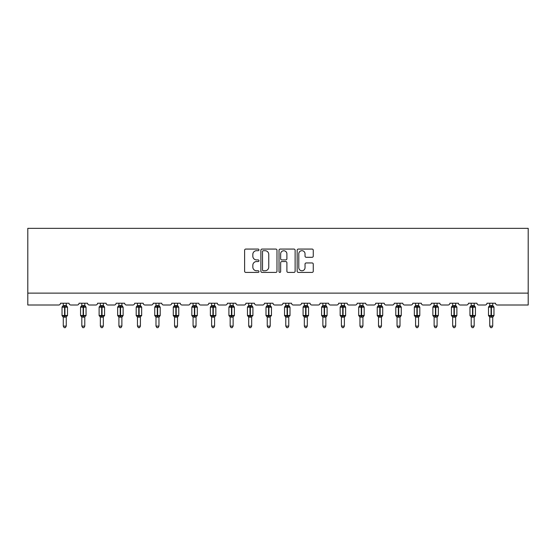 <?xml version="1.0" encoding="UTF-8"?>
<svg xmlns="http://www.w3.org/2000/svg" width="556" height="556" viewBox="0 0 556 556"><rect width="100%" height="100%" fill="white"/><g stroke="black" fill="none" stroke-linecap="round" stroke-linejoin="round"><path stroke-width="0.83" d="M258.985 249.887A0.82 0.82 0 0 0 258.165 249.067L245.773 249.067A1.168 1.168 0 0 0 244.605 250.235L244.605 271.238A1.168 1.168 0 0 0 245.773 272.405L258.165 272.405A0.82 0.82 0 0 0 258.985 271.585A0.82 0.82 0 0 0 258.165 270.772L256.559 270.772A3.732 3.732 0 0 1 252.827 267.033L252.827 265.288A3.732 3.732 0 0 1 256.559 261.549L258.165 261.549A0.82 0.82 0 0 0 258.985 260.736A0.82 0.82 0 0 0 258.165 259.916L256.559 259.916A3.732 3.732 0 0 1 252.827 256.184L252.827 254.433A3.732 3.732 0 0 1 256.559 250.7L258.165 250.7A0.82 0.82 0 0 0 258.985 249.887M312.097 257.296A1.168 1.168 0 0 0 313.264 256.128L313.264 250.235A1.168 1.168 0 0 0 312.097 249.067L298.329 249.067A1.168 1.168 0 0 0 297.161 250.235L297.161 271.238A1.168 1.168 0 0 0 298.329 272.405L312.097 272.405A1.168 1.168 0 0 0 313.264 271.238L313.264 264.121A1.168 1.168 0 0 0 312.097 262.953L306.203 262.953A1.168 1.168 0 0 0 305.035 264.121L305.035 267.651A3.121 3.121 0 0 1 301.915 270.772A3.121 3.121 0 0 1 298.794 267.651L298.794 253.821A3.121 3.121 0 0 1 301.915 250.7A3.121 3.121 0 0 1 305.035 253.821L305.035 256.128A1.168 1.168 0 0 0 306.203 257.296L312.097 257.296M528.2 293.123L528.2 228.349L27.8 228.349L27.8 305.008L58.707 305.008A1.786 1.786 0 0 0 60.486 303.228L69.041 303.228A1.786 1.786 0 0 0 70.827 305.008L77.242 305.008A1.786 1.786 0 0 0 79.028 303.228L87.584 303.228A1.786 1.786 0 0 0 89.37 305.008L95.785 305.008A1.786 1.786 0 0 0 97.571 303.228L106.126 303.228A1.786 1.786 0 0 0 107.913 305.008L114.327 305.008A1.786 1.786 0 0 0 116.114 303.228L124.669 303.228A1.786 1.786 0 0 0 126.455 305.008L132.87 305.008A1.786 1.786 0 0 0 134.656 303.228L143.212 303.228A1.786 1.786 0 0 0 144.998 305.008L151.413 305.008A1.786 1.786 0 0 0 153.199 303.228L161.754 303.228A1.786 1.786 0 0 0 163.54 305.008L169.955 305.008A1.786 1.786 0 0 0 171.741 303.228L180.297 303.228A1.786 1.786 0 0 0 182.083 305.008L188.498 305.008A1.786 1.786 0 0 0 190.284 303.228L198.84 303.228A1.786 1.786 0 0 0 200.626 305.008L207.04 305.008A1.786 1.786 0 0 0 208.827 303.228L217.382 303.228A1.786 1.786 0 0 0 219.161 305.008L225.583 305.008A1.786 1.786 0 0 0 227.362 303.228L235.925 303.228A1.786 1.786 0 0 0 237.704 305.008L244.126 305.008A1.786 1.786 0 0 0 245.905 303.228L254.467 303.228A1.786 1.786 0 0 0 256.246 305.008L262.668 305.008A1.786 1.786 0 0 0 264.447 303.228L273.01 303.228A1.786 1.786 0 0 0 274.789 305.008L281.211 305.008A1.786 1.786 0 0 0 282.99 303.228L291.552 303.228A1.786 1.786 0 0 0 293.332 305.008L299.753 305.008A1.786 1.786 0 0 0 301.533 303.228L310.095 303.228A1.786 1.786 0 0 0 311.874 305.008L318.296 305.008A1.786 1.786 0 0 0 320.075 303.228L328.638 303.228A1.786 1.786 0 0 0 330.417 305.008L336.839 305.008A1.786 1.786 0 0 0 338.618 303.228L347.173 303.228A1.786 1.786 0 0 0 348.959 305.008L355.374 305.008A1.786 1.786 0 0 0 357.16 303.228L365.716 303.228A1.786 1.786 0 0 0 367.502 305.008L373.917 305.008A1.786 1.786 0 0 0 375.703 303.228L384.259 303.228A1.786 1.786 0 0 0 386.045 305.008L392.46 305.008A1.786 1.786 0 0 0 394.246 303.228L402.801 303.228A1.786 1.786 0 0 0 404.587 305.008L411.002 305.008A1.786 1.786 0 0 0 412.788 303.228L421.344 303.228A1.786 1.786 0 0 0 423.13 305.008L429.545 305.008A1.786 1.786 0 0 0 431.331 303.228L439.886 303.228A1.786 1.786 0 0 0 441.672 305.008L448.087 305.008A1.786 1.786 0 0 0 449.873 303.228L458.429 303.228A1.786 1.786 0 0 0 460.215 305.008L466.63 305.008A1.786 1.786 0 0 0 468.416 303.228L476.972 303.228A1.786 1.786 0 0 0 478.758 305.008L485.173 305.008A1.786 1.786 0 0 0 486.959 303.228L495.514 303.228A1.786 1.786 0 0 0 497.293 305.008L528.2 305.008L528.2 293.123L27.8 293.123M276.978 250.235A1.168 1.168 0 0 0 275.811 249.067L262.043 249.067A1.168 1.168 0 0 0 260.882 250.235L260.882 271.238A1.168 1.168 0 0 0 262.043 272.405L275.811 272.405A1.168 1.168 0 0 0 276.978 271.238L276.978 250.235M280.189 249.067L293.957 249.067A1.168 1.168 0 0 1 295.118 250.235L295.118 271.238A1.168 1.168 0 0 1 293.957 272.405L288.064 272.405A1.168 1.168 0 0 1 286.896 271.238L286.896 262.717A1.168 1.168 0 0 0 285.728 261.549L281.822 261.549A1.168 1.168 0 0 0 280.655 262.717L280.655 271.585A0.82 0.82 0 0 1 279.835 272.405A0.82 0.82 0 0 1 279.022 271.585L279.022 250.235A1.168 1.168 0 0 1 280.189 249.067M263.329 250.7A0.82 0.82 0 0 0 262.515 251.52L262.515 269.952A0.82 0.82 0 0 0 263.329 270.772L265.017 270.772A3.732 3.732 0 0 0 268.756 267.033L268.756 254.433A3.732 3.732 0 0 0 265.017 250.7L263.329 250.7M286.896 253.883A3.121 3.121 0 0 0 283.775 250.763A3.121 3.121 0 0 0 280.655 253.883L280.655 258.755A1.168 1.168 0 0 0 281.822 259.916L285.728 259.916A1.168 1.168 0 0 0 286.896 258.755L286.896 253.883M66.254 303.228L66.254 305.591A1.307 1.244 180 0 0 66.935 306.683L66.685 307.065L64.941 306.648L62.849 307.065L62.425 306.62A0.598 0.598 0 0 0 62.029 307.183L62.029 315.502A0.598 0.598 0 0 0 62.425 316.058L62.849 315.613L64.586 316.037L66.685 315.613L66.935 315.996A1.307 1.244 -0 0 0 66.254 317.094L63.28 317.087A1.307 1.244 -0 0 0 62.592 315.996L62.592 315.996M63.28 303.228L63.28 305.647L64.586 305.473L64.586 315.502L67.498 315.502L67.498 307.183L62.029 307.183L62.029 315.502L64.586 315.502L64.586 317.212M66.254 317.094L66.254 326.108L63.28 326.108L63.28 317.087M64.586 305.473L66.254 305.585M62.849 307.065L63.28 305.647M66.442 306.398L66.685 307.065M62.849 315.613L63.28 317.038M66.935 315.996L66.685 315.613L66.254 317.038M66.254 326.108L65.358 327.651L64.169 327.651L63.28 326.108M67.498 307.183L67.109 306.62A0.598 0.598 0 0 1 67.283 306.717M67.109 316.058L67.498 315.502A0.598 0.598 0 0 1 67.464 315.697M84.79 303.228L84.79 305.585A1.307 1.244 180 0 0 85.478 306.683L85.228 307.065L83.483 306.648L81.391 307.065L80.961 306.62A0.598 0.598 0 0 0 80.571 307.183L80.571 315.502A0.598 0.598 0 0 0 80.961 316.058L80.571 315.502L86.041 315.502L86.041 307.183L85.652 306.62A0.598 0.598 0 0 1 85.826 306.717M85.652 316.058L86.041 315.502A0.598 0.598 0 0 1 86.006 315.697M84.79 317.094L81.822 317.087A1.307 1.244 -0 0 0 81.134 315.996L81.391 315.613L83.129 316.037L85.228 315.613L85.478 315.996A1.307 1.244 -0 0 0 84.79 317.094L84.79 326.108L83.9 327.651L82.712 327.651L81.822 326.108L81.822 317.087M103.333 303.228L103.333 305.585A1.307 1.244 180 0 0 104.021 306.683L103.764 307.065L102.026 306.648L99.934 307.065L99.503 306.62A0.598 0.598 0 0 0 99.114 307.183L99.114 315.502A0.598 0.598 0 0 0 99.503 316.058L99.114 315.502L104.584 315.502L104.584 307.183L104.194 306.62A0.598 0.598 0 0 1 104.361 306.717M104.194 316.058L104.584 315.502A0.598 0.598 0 0 1 104.549 315.697M103.333 317.094L100.365 317.087A1.307 1.244 -0 0 0 99.677 315.996L99.934 315.613L101.672 316.037L103.764 315.613L104.021 315.996A1.307 1.244 -0 0 0 103.333 317.094L103.333 326.108L102.443 327.651L101.255 327.651L100.365 326.108L100.365 317.087M121.875 303.228L121.875 305.585A1.307 1.244 180 0 0 122.563 306.683L122.306 307.065L120.569 306.648L118.477 307.065L118.046 306.62A0.598 0.598 0 0 0 117.657 307.183L117.657 315.502A0.598 0.598 0 0 0 118.046 316.058L117.657 315.502L123.126 315.502A0.598 0.598 0 0 1 123.091 315.697M121.875 317.094L118.908 317.087A1.307 1.244 -0 0 0 118.219 315.996L118.477 315.613L120.214 316.037L122.306 315.613L122.563 315.996A1.307 1.244 -0 0 0 121.875 317.094L121.875 326.108L120.986 327.651L119.797 327.651L118.908 326.108L118.908 317.087M140.418 303.228L140.418 305.585A1.307 1.244 180 0 0 141.106 306.683L140.849 307.065L139.111 306.648L137.019 307.065L136.588 306.62A0.598 0.598 0 0 0 136.199 307.183L136.199 315.502A0.598 0.598 0 0 0 136.588 316.058L136.199 315.502L141.669 315.502L141.669 307.183L141.28 306.62A0.598 0.598 0 0 1 141.446 306.717M141.28 316.058L141.669 315.502A0.598 0.598 0 0 1 141.634 315.697M140.418 317.094L137.45 317.087A1.307 1.244 -0 0 0 136.762 315.996L137.019 315.613L138.757 316.037L140.849 315.613L141.106 315.996A1.307 1.244 -0 0 0 140.418 317.094L140.418 326.108L139.528 327.651L138.34 327.651L137.45 326.108L137.45 317.087M81.822 317.288L81.134 315.996M81.822 326.108L84.79 326.108M81.822 303.228L81.822 305.647L84.79 305.591M84.797 317.038L85.228 315.613L85.478 315.996M81.391 307.065L81.822 305.647M84.978 306.398L85.228 307.065M81.391 315.613L81.822 317.038M100.365 317.288L99.677 315.996M100.365 326.108L103.333 326.108M100.365 303.228L100.365 305.647L103.333 305.591M103.34 317.038L103.764 315.613L104.021 315.996M99.934 307.065L100.365 305.647M103.52 306.398L103.764 307.065M99.934 315.613L100.365 317.038M118.908 317.288L118.219 315.996M122.737 316.058L121.875 317.288L123.126 315.502L123.126 307.183L117.657 307.183L118.908 305.397M118.908 326.108L121.875 326.108M118.908 303.228L118.908 305.647L121.875 305.591M121.875 317.038L122.306 315.613L122.563 315.996M118.477 307.065L118.908 305.647M122.063 306.398L122.306 307.065M118.477 315.613L118.908 317.038M137.45 317.288L136.762 315.996M137.45 326.108L140.418 326.108M137.45 303.228L137.45 305.647L140.418 305.591M140.418 317.038L140.849 315.613L141.106 315.996M137.019 307.065L137.45 305.647M140.605 306.398L140.849 307.065M137.019 315.613L137.45 317.038M158.96 303.228L158.96 305.585A1.307 1.244 180 0 0 159.648 306.683L159.391 307.065L157.654 306.648L155.562 307.065L155.131 306.62A0.598 0.598 0 0 0 154.742 307.183L154.742 315.502A0.598 0.598 0 0 0 155.131 316.058L154.742 315.502L160.211 315.502A0.598 0.598 0 0 1 160.177 315.697M158.96 317.094L155.993 317.087A1.307 1.244 -0 0 0 155.305 315.996L155.562 315.613L157.299 316.037L159.391 315.613L159.648 315.996A1.307 1.244 -0 0 0 158.96 317.094L158.96 326.108L158.071 327.651L156.882 327.651L155.993 326.108L155.993 317.087M155.993 317.288L155.305 315.996M159.822 316.058L158.96 317.288L160.211 315.502L160.211 307.183L154.742 307.183L155.993 305.397M155.993 326.108L158.96 326.108M155.993 303.228L155.993 305.647L158.96 305.591M158.96 317.038L159.391 315.613L159.648 315.996M155.562 307.065L155.993 305.647M159.148 306.398L159.391 307.065M155.562 315.613L155.993 317.038M177.503 303.228L177.503 305.585A1.307 1.244 180 0 0 178.191 306.683L177.934 307.065L176.196 306.648L174.104 307.065L173.674 306.62A0.598 0.598 0 0 0 173.284 307.183L173.284 315.502A0.598 0.598 0 0 0 173.674 316.058L173.284 315.502L178.754 315.502A0.598 0.598 0 0 1 178.719 315.697M177.503 317.094L174.535 317.087A1.307 1.244 -0 0 0 173.847 315.996L174.104 315.613L175.842 316.037L177.934 315.613L178.191 315.996A1.307 1.244 -0 0 0 177.503 317.094L177.503 326.108L176.613 327.651L175.425 327.651L174.535 326.108L174.535 317.087M174.535 317.288L173.847 315.996M178.365 316.058L177.503 317.288L178.754 315.502L178.754 307.183L173.284 307.183L174.535 305.397M174.535 326.108L177.503 326.108M174.535 303.228L174.528 305.647L177.503 305.591M177.503 317.038L177.934 315.613L178.191 315.996M174.104 307.065L174.528 305.647M177.691 306.398L177.934 307.065M174.104 315.613L174.528 317.038M196.046 303.228L196.046 305.585A1.307 1.244 180 0 0 196.734 306.683L196.476 307.065L194.739 306.648L192.64 307.065L192.216 306.62A0.598 0.598 0 0 0 191.827 307.183L191.827 315.502A0.598 0.598 0 0 0 192.216 316.058L191.827 315.502L197.297 315.502L197.297 307.183L196.907 306.62A0.598 0.598 0 0 1 197.074 306.717M196.907 316.058L197.297 315.502A0.598 0.598 0 0 1 197.262 315.697M196.046 317.094L193.078 317.087A1.307 1.244 -0 0 0 192.39 315.996L192.64 315.613L194.385 316.037L196.476 315.613L196.734 315.996A1.307 1.244 -0 0 0 196.046 317.094L196.046 326.108L195.156 327.651L193.968 327.651L193.078 326.108L193.078 317.087M193.078 317.288L192.39 315.996M193.078 326.108L196.046 326.108M193.078 303.228L193.071 305.647L196.046 305.591M196.046 317.038L196.476 315.613L196.734 315.996M192.64 307.065L193.071 305.647M196.233 306.398L196.476 307.065M192.64 315.613L193.071 317.038M214.588 303.228L214.588 305.585A1.307 1.244 180 0 0 215.276 306.683L215.019 307.065L213.282 306.648L211.183 307.065L210.759 306.62A0.598 0.598 0 0 0 210.37 307.183L210.37 315.502A0.598 0.598 0 0 0 210.759 316.058L210.37 315.502L215.839 315.502L215.839 307.183L215.443 306.62A0.598 0.598 0 0 1 215.617 306.717M215.443 316.058L215.839 315.502A0.598 0.598 0 0 1 215.804 315.697M214.588 317.094L211.614 317.087A1.307 1.244 -0 0 0 210.932 315.996L211.183 315.613L212.927 316.037L215.019 315.613L215.276 315.996A1.307 1.244 -0 0 0 214.588 317.094L214.588 326.108L213.699 327.651L212.51 327.651L211.614 326.108L211.614 317.087M211.614 317.288L210.932 315.996M211.614 326.108L214.588 326.108M211.614 303.228L211.614 305.647L214.588 305.591M214.588 317.038L215.019 315.613L215.276 315.996M211.183 307.065L211.614 305.647M214.776 306.398L215.019 307.065M211.183 315.613L211.614 317.038M233.131 303.228L233.131 305.585A1.307 1.244 180 0 0 233.819 306.683L233.562 307.065L231.824 306.648L229.725 307.065L229.301 306.62A0.598 0.598 0 0 0 228.912 307.183L228.912 315.502A0.598 0.598 0 0 0 229.301 316.058L228.912 315.502L234.382 315.502L234.382 307.183L233.986 306.62A0.598 0.598 0 0 1 234.159 306.717M233.986 316.058L234.382 315.502A0.598 0.598 0 0 1 234.347 315.697M233.131 317.094L230.156 317.087A1.307 1.244 -0 0 0 229.475 315.996L229.725 315.613L231.47 316.037L233.562 315.613L233.819 315.996A1.307 1.244 -0 0 0 233.131 317.094L233.131 326.108L232.241 327.651L231.053 327.651L230.156 326.108L230.156 317.087M230.156 317.288L229.475 315.996M230.156 326.108L233.131 326.108M230.156 303.228L230.156 305.647L233.131 305.591M233.131 317.038L233.562 315.613L233.819 315.996M229.725 307.065L230.156 305.647M233.318 306.398L233.562 307.065M229.725 315.613L230.156 317.038M251.673 303.228L251.673 305.585A1.307 1.244 180 0 0 252.361 306.683L252.104 307.065L250.367 306.648L248.268 307.065L247.844 306.62A0.598 0.598 0 0 0 247.455 307.183L247.455 315.502A0.598 0.598 0 0 0 247.844 316.058L247.455 315.502L252.917 315.502L252.917 307.183L252.528 306.62A0.598 0.598 0 0 1 252.702 306.717M252.528 316.058L252.917 315.502A0.598 0.598 0 0 1 252.89 315.697M251.673 317.094L248.699 317.087A1.307 1.244 -0 0 0 248.018 315.996L248.268 315.613L250.005 316.037L252.104 315.613L252.361 315.996A1.307 1.244 -0 0 0 251.673 317.094L251.673 326.108L250.784 327.651L249.595 327.651L248.699 326.108L248.699 317.087M248.699 317.288L248.018 315.996M248.699 326.108L251.673 326.108M248.699 303.228L248.699 305.647L251.673 305.591M251.673 317.038L252.104 315.613L252.361 315.996M248.268 307.065L248.699 305.647M251.861 306.398L252.104 307.065M248.268 315.613L248.699 317.038M270.216 303.228L270.216 305.585A1.307 1.244 180 0 0 270.904 306.683L270.647 307.065L268.909 306.648L266.81 307.065L266.387 306.62A0.598 0.598 0 0 0 265.997 307.183L265.997 315.502A0.598 0.598 0 0 0 266.387 316.058L265.997 315.502L271.46 315.502L271.46 307.183L271.071 306.62A0.598 0.598 0 0 1 271.245 306.717M271.071 316.058L271.46 315.502A0.598 0.598 0 0 1 271.432 315.697M270.216 317.094L267.241 317.087A1.307 1.244 -0 0 0 266.553 315.996L266.81 315.613L268.548 316.037L270.647 315.613L270.904 315.996A1.307 1.244 -0 0 0 270.216 317.094L270.216 326.108L269.319 327.651L268.138 327.651L267.241 326.108L267.241 317.087M267.241 317.288L266.553 315.996M267.241 326.108L270.216 326.108M267.241 303.228L267.241 305.647L270.216 305.591M270.216 317.038L270.647 315.613L270.904 315.996M266.81 307.065L267.241 305.647M270.404 306.398L270.647 307.065M266.81 315.613L267.241 317.038M288.759 303.228L288.759 305.585A1.307 1.244 180 0 0 289.447 306.683L289.19 307.065L287.452 306.648L285.353 307.065L284.929 306.62A0.598 0.598 0 0 0 284.54 307.183L284.54 315.502A0.598 0.598 0 0 0 284.929 316.058L284.54 315.502L290.003 315.502L290.003 307.183L289.613 306.62A0.598 0.598 0 0 1 289.787 306.717M289.613 316.058L290.003 315.502A0.598 0.598 0 0 1 289.975 315.697M288.759 317.094L285.784 317.087A1.307 1.244 -0 0 0 285.096 315.996L285.353 315.613L287.091 316.037L289.19 315.613L289.447 315.996A1.307 1.244 -0 0 0 288.759 317.094L288.759 326.108L287.862 327.651L286.681 327.651L285.784 326.108L285.784 317.087M285.784 317.288L285.096 315.996M285.784 326.108L288.759 326.108M285.784 303.228L285.784 305.647L288.759 305.591M288.759 317.038L289.19 315.613L289.447 315.996M285.353 307.065L285.784 305.647M288.946 306.398L289.19 307.065M285.353 315.613L285.784 317.038M307.301 303.228L307.301 305.585A1.307 1.244 180 0 0 307.982 306.683L307.732 307.065L305.995 306.648L303.896 307.065L303.472 306.62A0.598 0.598 0 0 0 303.083 307.183L303.083 315.502A0.598 0.598 0 0 0 303.472 316.058L303.083 315.502L308.545 315.502L308.545 307.183L308.156 306.62A0.598 0.598 0 0 1 308.33 306.717M308.156 316.058L308.545 315.502A0.598 0.598 0 0 1 308.517 315.697M307.301 317.094L304.327 317.087A1.307 1.244 -0 0 0 303.639 315.996L303.896 315.613L305.633 316.037L307.732 315.613L307.982 315.996A1.307 1.244 -0 0 0 307.301 317.094L307.301 326.108L306.405 327.651L305.216 327.651L304.327 326.108L304.327 317.087M304.327 317.288L303.639 315.996M304.327 326.108L307.301 326.108M304.327 303.228L304.327 305.647L307.301 305.591M307.301 317.038L307.732 315.613L307.982 315.996M303.896 307.065L304.327 305.647M307.489 306.398L307.732 307.065M303.896 315.613L304.327 317.038M325.844 303.228L325.844 305.585A1.307 1.244 180 0 0 326.525 306.683L326.275 307.065L324.53 306.648L322.438 307.065L322.014 306.62A0.598 0.598 0 0 0 321.618 307.183L321.618 315.502A0.598 0.598 0 0 0 322.014 316.058L321.618 315.502L327.088 315.502A0.598 0.598 0 0 1 327.053 315.697M325.844 317.094L322.869 317.087A1.307 1.244 -0 0 0 322.181 315.996L322.438 315.613L324.176 316.037L326.275 315.613L326.525 315.996A1.307 1.244 -0 0 0 325.844 317.094L325.844 326.108L324.947 327.651L323.759 327.651L322.869 326.108L322.869 317.087M322.869 317.288L322.181 315.996M326.699 316.058L325.844 317.288L327.088 315.502L327.088 307.183L321.618 307.183L322.869 305.397M322.869 326.108L325.844 326.108M322.869 303.228L322.869 305.647L325.844 305.591M325.844 317.038L326.275 315.613L326.525 315.996M322.438 307.065L322.869 305.647M326.031 306.398L326.275 307.065M322.438 315.613L322.869 317.038M344.386 303.228L344.386 305.585A1.307 1.244 180 0 0 345.067 306.683L345.241 306.62A0.598 0.598 0 0 1 345.61 307.03M345.067 306.683L344.817 307.065L343.073 306.648L340.981 307.065L340.557 306.62A0.598 0.598 0 0 0 340.161 307.183L340.161 315.502A0.598 0.598 0 0 0 340.557 316.058L340.161 315.502L345.63 315.502A0.598 0.598 0 0 1 345.596 315.697M344.386 317.094L341.412 317.087A1.307 1.244 -0 0 0 340.724 315.996L340.981 315.613L342.718 316.037L344.817 315.613L345.067 315.996A1.307 1.244 -0 0 0 344.386 317.094L344.386 326.108L343.49 327.651L342.301 327.651L341.412 326.108L341.412 317.087M341.412 317.288L340.724 315.996M345.241 316.058L344.386 317.288L345.63 315.502L345.63 307.183L340.161 307.183L341.412 305.397M341.412 326.108L344.386 326.108M341.412 303.228L341.412 305.647L344.386 305.591M344.386 317.038L344.817 315.613L345.067 315.996M340.981 307.065L341.412 305.647M344.574 306.398L344.817 307.065M340.981 315.613L341.412 317.038M362.922 303.228L362.922 305.585A1.307 1.244 180 0 0 363.61 306.683L363.784 306.62A0.598 0.598 0 0 1 364.152 307.03M363.61 306.683L363.36 307.065L361.615 306.648L359.523 307.065L359.093 306.62A0.598 0.598 0 0 0 358.703 307.183L358.703 315.502A0.598 0.598 0 0 0 359.093 316.058L358.703 315.502L364.173 315.502A0.598 0.598 0 0 1 364.138 315.697M362.922 317.094L359.954 317.087A1.307 1.244 -0 0 0 359.266 315.996L359.523 315.613L361.261 316.037L363.36 315.613L363.61 315.996A1.307 1.244 -0 0 0 362.922 317.094L362.922 326.108L362.032 327.651L360.844 327.651L359.954 326.108L359.954 317.087M359.954 317.288L359.266 315.996M363.784 316.058L362.922 317.288L364.173 315.502L364.173 307.183L358.703 307.183L359.954 305.397M359.954 326.108L362.922 326.108M359.954 303.228L359.954 305.647L362.922 305.591M362.929 317.038L363.36 315.613L363.61 315.996M359.523 307.065L359.954 305.647M363.11 306.398L363.36 307.065M359.523 315.613L359.954 317.038M381.465 303.228L381.465 305.585A1.307 1.244 180 0 0 382.153 306.683L382.326 306.62A0.598 0.598 0 0 1 382.695 307.03M382.153 306.683L381.896 307.065L380.158 306.648L378.066 307.065L377.635 306.62A0.598 0.598 0 0 0 377.246 307.183L377.246 315.502A0.598 0.598 0 0 0 377.635 316.058L377.246 315.502L382.716 315.502A0.598 0.598 0 0 1 382.681 315.697M381.465 317.094L378.497 317.087A1.307 1.244 -0 0 0 377.809 315.996L378.066 315.613L379.804 316.037L381.896 315.613L382.153 315.996A1.307 1.244 -0 0 0 381.465 317.094L381.465 326.108L380.575 327.651L379.387 327.651L378.497 326.108L378.497 317.087M378.497 317.288L377.809 315.996M382.326 316.058L381.465 317.288L382.716 315.502L382.716 307.183L377.246 307.183L378.497 305.397M378.497 326.108L381.465 326.108M378.497 303.228L378.497 305.647L381.465 305.591M381.472 317.038L381.896 315.613L382.153 315.996M378.066 307.065L378.497 305.647M381.652 306.398L381.896 307.065M378.066 315.613L378.497 317.038M400.007 303.228L400.007 305.585A1.307 1.244 180 0 0 400.695 306.683L400.869 306.62A0.598 0.598 0 0 1 401.237 307.03M400.695 306.683L400.438 307.065L398.701 306.648L396.609 307.065L396.178 306.62A0.598 0.598 0 0 0 395.789 307.183L395.789 315.502A0.598 0.598 0 0 0 396.178 316.058L395.789 315.502L401.258 315.502A0.598 0.598 0 0 1 401.223 315.697M400.007 317.094L397.04 317.087A1.307 1.244 -0 0 0 396.352 315.996L396.609 315.613L398.346 316.037L400.438 315.613L400.695 315.996A1.307 1.244 -0 0 0 400.007 317.094L400.007 326.108L399.118 327.651L397.929 327.651L397.04 326.108L397.04 317.087M397.04 317.288L396.352 315.996M400.869 316.058L400.007 317.288L401.258 315.502L401.258 307.183L395.789 307.183L397.04 305.397M397.04 326.108L400.007 326.108M397.04 303.228L397.04 305.647L400.007 305.591M400.007 317.038L400.438 315.613L400.695 315.996M396.609 307.065L397.04 305.647M400.195 306.398L400.438 307.065M396.609 315.613L397.04 317.038M418.55 303.228L418.55 305.585A1.307 1.244 180 0 0 419.238 306.683L419.412 306.62A0.598 0.598 0 0 1 419.78 307.03M419.238 306.683L418.981 307.065L417.243 306.648L415.151 307.065L414.72 306.62A0.598 0.598 0 0 0 414.331 307.183L414.331 315.502A0.598 0.598 0 0 0 414.72 316.058L414.331 315.502L419.801 315.502A0.598 0.598 0 0 1 419.766 315.697M418.55 317.094L415.582 317.087A1.307 1.244 -0 0 0 414.894 315.996L415.151 315.613L416.889 316.037L418.981 315.613L419.238 315.996A1.307 1.244 -0 0 0 418.55 317.094L418.55 326.108L417.66 327.651L416.472 327.651L415.582 326.108L415.582 317.087M415.582 317.288L414.894 315.996M419.412 316.058L418.55 317.288L419.801 315.502L419.801 307.183L414.331 307.183L415.582 305.397M415.582 326.108L418.55 326.108M415.582 303.228L415.582 305.647L418.55 305.591M418.55 317.038L418.981 315.613L419.238 315.996M415.151 307.065L415.582 305.647M418.737 306.398L418.981 307.065M415.151 315.613L415.582 317.038M437.092 303.228L437.092 305.585A1.307 1.244 180 0 0 437.78 306.683L437.954 306.62A0.598 0.598 0 0 1 438.323 307.03M437.78 306.683L437.523 307.065L435.786 306.648L433.694 307.065L433.263 306.62A0.598 0.598 0 0 0 432.874 307.183L432.874 315.502A0.598 0.598 0 0 0 433.263 316.058L432.874 315.502L438.343 315.502A0.598 0.598 0 0 1 438.309 315.697M437.092 317.094L434.125 317.087A1.307 1.244 -0 0 0 433.437 315.996L433.694 315.613L435.431 316.037L437.523 315.613L437.78 315.996A1.307 1.244 -0 0 0 437.092 317.094L437.092 326.108L436.203 327.651L435.014 327.651L434.125 326.108L434.125 317.087M434.125 317.288L433.437 315.996M437.954 316.058L437.092 317.288L438.343 315.502L438.343 307.183L432.874 307.183L434.125 305.397M434.125 326.108L437.092 326.108M434.125 303.228L434.125 305.647L437.092 305.591M437.092 317.038L437.523 315.613L437.78 315.996M433.694 307.065L434.125 305.647M437.28 306.398L437.523 307.065M433.694 315.613L434.125 317.038M455.635 303.228L455.635 305.585A1.307 1.244 180 0 0 456.323 306.683L456.497 306.62A0.598 0.598 0 0 1 456.865 307.03M456.323 306.683L456.066 307.065L454.328 306.648L452.236 307.065L451.806 306.62A0.598 0.598 0 0 0 451.416 307.183L451.416 315.502A0.598 0.598 0 0 0 451.806 316.058L451.416 315.502L456.886 315.502A0.598 0.598 0 0 1 456.851 315.697M455.635 317.094L452.667 317.087A1.307 1.244 -0 0 0 451.979 315.996L452.236 315.613L453.974 316.037L456.066 315.613L456.323 315.996A1.307 1.244 -0 0 0 455.635 317.094L455.635 326.108L454.745 327.651L453.557 327.651L452.667 326.108L452.667 317.087M452.667 317.288L451.979 315.996M456.497 316.058L455.635 317.288L456.886 315.502L456.886 307.183L451.416 307.183L452.667 305.397M452.667 326.108L455.635 326.108M452.667 303.228L452.66 305.647L455.635 305.591M455.635 317.038L456.066 315.613L456.323 315.996M452.236 307.065L452.66 305.647M455.823 306.398L456.066 307.065M452.236 315.613L452.66 317.038M474.178 303.228L474.178 305.585A1.307 1.244 180 0 0 474.866 306.683L475.039 306.62A0.598 0.598 0 0 1 475.408 307.03M474.866 306.683L474.609 307.065L472.871 306.648L470.772 307.065L470.348 306.62A0.598 0.598 0 0 0 469.959 307.183L469.959 315.502A0.598 0.598 0 0 0 470.348 316.058L469.959 315.502L475.429 315.502A0.598 0.598 0 0 1 475.394 315.697M474.178 317.094L471.21 317.087A1.307 1.244 -0 0 0 470.522 315.996L470.772 315.613L472.517 316.037L474.609 315.613L474.866 315.996A1.307 1.244 -0 0 0 474.178 317.094L474.178 326.108L473.288 327.651L472.1 327.651L471.21 326.108L471.21 317.087M471.21 317.288L470.522 315.996M475.039 316.058L474.178 317.288L475.429 315.502L475.429 307.183L469.959 307.183L471.21 305.397M471.21 326.108L474.178 326.108M471.21 303.228L471.203 305.647L474.178 305.591M474.178 317.038L474.609 315.613L474.866 315.996M470.772 307.065L471.203 305.647M474.365 306.398L474.609 307.065M470.772 315.613L471.203 317.038M492.72 303.228L492.72 305.585A1.307 1.244 180 0 0 493.408 306.683L493.575 306.62A0.598 0.598 0 0 1 493.95 307.03M493.408 306.683L493.151 307.065L491.414 306.648L489.315 307.065L488.891 306.62A0.598 0.598 0 0 0 488.502 307.183L488.502 315.502A0.598 0.598 0 0 0 488.891 316.058L488.502 315.502L493.971 315.502A0.598 0.598 0 0 1 493.937 315.697M492.72 317.094L489.746 317.087A1.307 1.244 -0 0 0 489.065 315.996L489.315 315.613L491.059 316.037L493.151 315.613L493.408 315.996A1.307 1.244 -0 0 0 492.72 317.094L492.72 326.108L491.831 327.651L490.642 327.651L489.746 326.108L489.746 317.087M489.746 317.288L489.065 315.996M493.575 316.058L492.72 317.288L493.971 315.502L493.971 307.183L488.502 307.183L489.746 305.397M489.746 326.108L492.72 326.108M489.746 303.228L489.746 305.647L492.72 305.591M492.72 317.038L493.151 315.613L493.408 315.996M489.315 307.065L489.746 305.647M492.908 306.398L493.151 307.065M489.315 315.613L489.746 317.038M64.941 317.212L64.941 305.473M62.592 306.683A1.307 1.244 180 0 0 63.28 305.585M83.129 305.473L83.129 307.183L80.571 307.183L81.822 305.397M86.041 307.183L83.129 307.183L83.129 317.212M83.483 317.212L83.483 305.473M81.134 306.683A1.307 1.244 180 0 0 81.822 305.585M101.672 305.473L101.672 307.183L99.114 307.183L100.365 305.397M104.584 307.183L101.672 307.183L101.672 317.212M102.026 317.212L102.026 305.473M99.677 306.683A1.307 1.244 180 0 0 100.365 305.585M120.214 305.473L120.214 317.212M120.569 317.212L120.569 305.473M118.219 306.683A1.307 1.244 180 0 0 118.908 305.585M138.757 305.473L138.757 307.183L136.199 307.183L137.45 305.397M141.669 307.183L138.757 307.183L138.757 317.212M139.111 317.212L139.111 305.473M136.762 306.683A1.307 1.244 180 0 0 137.45 305.585M157.299 305.473L157.299 317.212M157.654 317.212L157.654 305.473M155.305 306.683A1.307 1.244 180 0 0 155.993 305.585M175.842 305.473L175.842 317.212M176.196 317.212L176.196 305.473M173.847 306.683A1.307 1.244 180 0 0 174.535 305.585M194.385 305.473L194.385 307.183L191.827 307.183L193.078 305.397M197.297 307.183L194.385 307.183L194.385 317.212M194.739 317.212L194.739 305.473M192.39 306.683A1.307 1.244 180 0 0 193.078 305.585M212.927 305.473L212.927 307.183L210.37 307.183L211.614 305.397M215.839 307.183L212.927 307.183L212.927 317.212M213.282 317.212L213.282 305.473M210.932 306.683A1.307 1.244 180 0 0 211.614 305.585M231.47 305.473L231.47 307.183L228.912 307.183L230.156 305.397M234.382 307.183L231.47 307.183L231.47 317.212M231.824 317.212L231.824 305.473M229.475 306.683A1.307 1.244 180 0 0 230.156 305.585M250.005 305.473L250.005 307.183L247.455 307.183L248.699 305.397M252.917 307.183L250.005 307.183L250.005 317.212M250.367 317.212L250.367 305.473M248.018 306.683A1.307 1.244 180 0 0 248.699 305.585M268.548 305.473L268.548 307.183L265.997 307.183L267.241 305.397M271.46 307.183L268.548 307.183L268.548 317.212M268.909 317.212L268.909 305.473M266.553 306.683A1.307 1.244 180 0 0 267.241 305.585M287.091 305.473L287.091 307.183L284.54 307.183L285.784 305.397M290.003 307.183L287.091 307.183L287.091 317.212M287.452 317.212L287.452 305.473M285.096 306.683A1.307 1.244 180 0 0 285.784 305.585M305.633 305.473L305.633 307.183L303.083 307.183L304.327 305.397M308.545 307.183L305.633 307.183L305.633 317.212M305.995 317.212L305.995 305.473M303.639 306.683A1.307 1.244 180 0 0 304.327 305.585M324.176 305.473L324.176 317.212M324.53 317.212L324.53 305.473M322.181 306.683A1.307 1.244 180 0 0 322.869 305.585M342.718 305.473L342.718 317.212M343.073 317.212L343.073 305.473M340.724 306.683A1.307 1.244 180 0 0 341.412 305.585M361.261 305.473L361.261 317.212M361.615 317.212L361.615 305.473M359.266 306.683A1.307 1.244 180 0 0 359.954 305.585M379.804 305.473L379.804 317.212M380.158 317.212L380.158 305.473M377.809 306.683A1.307 1.244 180 0 0 378.497 305.585M398.346 305.473L398.346 317.212M398.701 317.212L398.701 305.473M396.352 306.683A1.307 1.244 180 0 0 397.04 305.585M416.889 305.473L416.889 317.212M417.243 317.212L417.243 305.473M414.894 306.683A1.307 1.244 180 0 0 415.582 305.585M435.431 305.473L435.431 317.212M435.786 317.212L435.786 305.473M433.437 306.683A1.307 1.244 180 0 0 434.125 305.585M453.974 305.473L453.974 317.212M454.328 317.212L454.328 305.473M451.979 306.683A1.307 1.244 180 0 0 452.667 305.585M472.517 305.473L472.517 317.212M472.871 317.212L472.871 305.473M470.522 306.683A1.307 1.244 180 0 0 471.21 305.585M491.059 305.473L491.059 317.212M491.414 317.212L491.414 305.473M489.065 306.683A1.307 1.244 180 0 0 489.746 305.585M62.029 307.183L63.28 305.397M67.109 306.62L66.254 305.397M62.029 315.502L63.28 317.288M80.571 315.502L80.571 307.183M85.652 306.62L84.79 305.397M99.114 315.502L99.114 307.183M104.194 306.62L103.333 305.397M117.657 315.502L117.657 307.183M121.875 305.397L123.126 307.183M136.199 315.502L136.199 307.183M141.28 306.62L140.418 305.397M154.742 315.502L154.742 307.183M158.96 305.397L160.211 307.183M173.284 315.502L173.284 307.183M177.503 305.397L178.754 307.183M191.827 315.502L191.827 307.183M196.907 306.62L196.046 305.397M210.37 315.502L210.37 307.183M215.443 306.62L214.588 305.397M228.912 315.502L228.912 307.183M233.986 306.62L233.131 305.397M247.455 315.502L247.455 307.183M252.528 306.62L251.673 305.397M265.997 315.502L265.997 307.183M271.071 306.62L270.216 305.397M284.54 315.502L284.54 307.183M289.613 306.62L288.759 305.397M303.083 315.502L303.083 307.183M308.156 306.62L307.301 305.397M321.618 315.502L321.618 307.183M325.844 305.397L327.088 307.183M340.161 315.502L340.161 307.183M344.386 305.397L345.63 307.183M358.703 315.502L358.703 307.183M362.922 305.397L364.173 307.183M377.246 315.502L377.246 307.183M381.465 305.397L382.716 307.183M395.789 315.502L395.789 307.183M400.007 305.397L401.258 307.183M414.331 315.502L414.331 307.183M418.55 305.397L419.801 307.183M432.874 315.502L432.874 307.183M437.092 305.397L438.343 307.183M451.416 315.502L451.416 307.183M455.635 305.397L456.886 307.183M469.959 315.502L469.959 307.183M474.178 305.397L475.429 307.183M488.502 315.502L488.502 307.183M492.72 305.397L493.971 307.183"/></g></svg>
